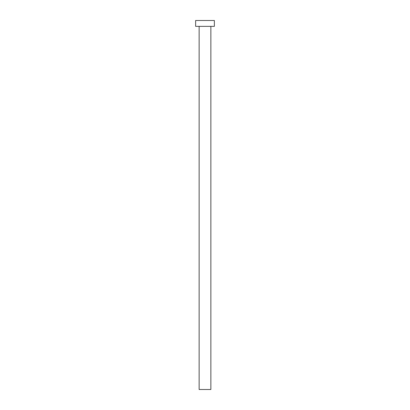 <?xml version="1.0" encoding="UTF-8"?>
<svg xmlns="http://www.w3.org/2000/svg" width="410" height="410" viewBox="0 0 410 410"><rect width="100%" height="100%" fill="white"/><g stroke="black" fill="none" stroke-linecap="round" stroke-linejoin="round"><path stroke-width="0.61" d="M199.142 26.358L199.142 389.5L210.858 389.5L210.858 26.358L210.858 389.5L199.142 389.5L199.142 26.358M195.626 20.5L195.626 26.358L214.374 26.358L214.374 20.5L195.626 20.5L195.626 26.358L214.374 26.358L214.374 20.5L195.626 20.5"/></g></svg>
